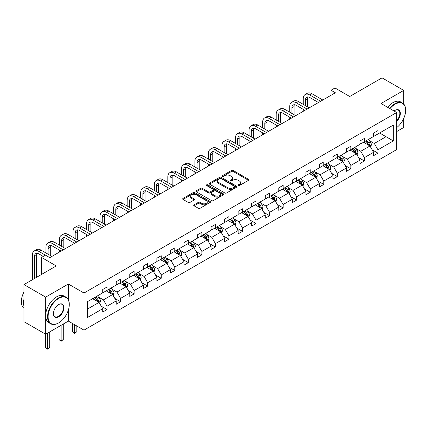 <?xml version="1.0" encoding="UTF-8"?>
<svg xmlns="http://www.w3.org/2000/svg" width="427" height="427" viewBox="0 0 427 427"><rect width="100%" height="100%" fill="white"/><g stroke="black" fill="none" stroke-linecap="round" stroke-linejoin="round"><path stroke-width="0.64" d="M238.271 185.548A0.843 0.486 0 0 0 239.462 185.548L248.519 180.317A1.206 0.694 0 0 0 248.872 179.826A1.206 0.694 0 0 0 248.519 179.335L233.179 170.48A1.206 0.694 0 0 0 231.471 170.48L222.419 175.705A0.843 0.486 0 0 0 222.173 176.052A0.843 0.486 0 0 0 222.419 176.394A0.843 0.486 0 0 0 223.609 176.394L224.783 175.716A3.859 2.226 0 0 1 230.238 175.716L231.514 176.458A3.859 2.226 0 0 1 232.646 178.032A3.859 2.226 0 0 1 231.514 179.607L230.345 180.279A0.843 0.486 0 0 0 230.1 180.626A0.843 0.486 0 0 0 230.345 180.968A0.843 0.486 0 0 0 231.535 180.968L232.71 180.295A3.859 2.226 0 0 1 238.165 180.295L239.44 181.032A3.859 2.226 0 0 1 240.572 182.607A3.859 2.226 0 0 1 239.44 184.181L238.271 184.859A0.843 0.486 0 0 0 238.026 185.201A0.843 0.486 0 0 0 238.271 185.548L238.271 184.859M403.739 104.039L403.739 90.385L382.032 77.853L349.734 96.502L334.971 87.978L331.021 90.262L331.021 95.274M396.662 131.569L403.739 127.481L403.739 118.45M68.368 299.738L68.368 284.014L45.662 297.123L45.662 334.218L23.955 321.686L23.955 284.59L56.257 265.941L41.494 257.417L41.494 274.46M45.662 297.123L23.955 284.59M194.061 204.821A1.206 0.694 0 0 0 193.703 205.312A1.206 0.694 0 0 0 194.061 205.809L198.363 208.291A1.206 0.694 0 0 0 200.066 208.291L210.121 202.483A1.206 0.694 0 0 0 210.479 201.992A1.206 0.694 0 0 0 210.121 201.501L194.781 192.646A1.206 0.694 0 0 0 193.079 192.646L183.023 198.448A1.206 0.694 0 0 0 182.671 198.945A1.206 0.694 0 0 0 183.023 199.436L188.222 202.435A1.206 0.694 0 0 0 189.924 202.435L194.232 199.953A1.206 0.694 0 0 0 194.584 199.457A1.206 0.694 0 0 0 194.232 198.966L191.654 197.477A3.224 1.863 0 0 1 190.709 196.164A3.224 1.863 0 0 1 192.694 194.445A3.224 1.863 0 0 1 196.212 194.845L206.31 200.679A3.224 1.863 0 0 1 207.255 201.992A3.224 1.863 0 0 1 205.264 203.711A3.224 1.863 0 0 1 201.752 203.311L200.066 202.339A1.206 0.694 0 0 0 198.363 202.339L194.061 204.821L194.061 205.809L198.363 203.343L198.363 202.339M41.494 257.417L45.443 255.138L49.788 257.641L335.36 92.766L331.021 90.262M68.368 284.014L83.996 293.034L396.662 112.52L396.662 149.615L83.996 330.13L83.996 293.034M403.739 90.385L381.033 103.494L396.662 112.52M224.869 192.988A1.206 0.694 0 0 0 226.572 192.988L236.627 187.181A1.206 0.694 0 0 0 236.985 186.69A1.206 0.694 0 0 0 236.627 186.199L221.287 177.344A1.206 0.694 0 0 0 219.585 177.344L209.529 183.146A1.206 0.694 0 0 0 209.177 183.642A1.206 0.694 0 0 0 209.529 184.133L224.869 192.988M206.924 185.729A0.843 0.486 0 0 1 207.778 185.846L207.778 184.843L223.374 193.847A1.206 0.694 0 0 1 223.732 194.344A1.206 0.694 0 0 1 223.374 194.835L213.319 200.642A1.206 0.694 0 0 1 211.616 200.642L196.276 191.782L196.276 190.8A1.206 0.694 0 0 0 195.924 191.291A1.206 0.694 0 0 0 196.276 191.782M196.276 190.8L200.578 188.312A1.206 0.694 0 0 1 202.281 188.312L208.504 191.904A1.206 0.694 0 0 0 210.207 191.904L213.062 190.261A1.206 0.694 0 0 0 213.42 189.764A1.206 0.694 0 0 0 213.062 189.273L206.588 185.537A0.843 0.486 0 0 1 206.342 185.19A0.843 0.486 0 0 1 206.86 184.742A0.843 0.486 0 0 1 207.778 184.843M87.338 301.734L102.71 292.858L102.71 289.501L107.049 286.992L107.049 290.355L116.251 285.039L116.251 281.681L120.595 279.173L120.595 282.535L129.797 277.219L129.797 273.862L134.137 271.353L134.137 274.71L143.344 269.4L143.344 266.042L147.683 263.534L147.683 266.891L156.89 261.58L156.89 258.218L161.23 255.714L161.23 259.072L170.432 253.761L170.432 250.398L174.776 247.895L174.776 251.252L183.978 245.936L183.978 242.579L188.318 240.075L188.318 243.433L197.525 238.117L197.525 234.759L201.864 232.251L201.864 235.613L211.071 230.297L211.071 226.94L215.411 224.431L215.411 227.794L224.613 222.478L224.613 219.12L228.957 216.612L228.957 219.969L238.159 214.658L238.159 211.301L242.499 208.792L242.499 212.15L251.706 206.839L251.706 203.476L256.045 200.973L256.045 204.33L265.247 199.019L265.247 195.657L269.592 193.153L269.592 196.511L278.794 191.195L278.794 187.837L283.138 185.334L283.138 188.691L292.34 183.375L292.34 180.018L296.68 177.509L296.68 180.872L305.887 175.556L305.887 172.198L310.226 169.69L310.226 173.052L319.428 167.736L319.428 164.379L323.773 161.87L323.773 165.228L332.975 159.917L332.975 156.56L337.314 154.051L337.314 157.408L346.521 152.097L346.521 148.735L350.861 146.231L350.861 149.589L360.068 144.278L360.068 140.915L364.407 138.412L364.407 141.769L373.609 136.453L373.609 133.096L377.954 130.593L377.954 133.95L393.32 125.074L393.32 140.915L377.954 149.792L377.954 153.149L373.609 155.658L373.609 152.295L364.407 157.611L364.407 160.968L360.068 163.477L360.068 160.114L350.861 165.43L350.861 168.788L346.521 171.296L346.521 167.939L337.314 173.25L337.314 176.607L332.975 179.116L332.975 175.759L323.773 181.069L323.773 184.432L319.428 186.935L319.428 183.578L310.226 188.889L310.226 192.251L305.887 194.755L305.887 191.397L296.68 196.714L296.68 200.071L292.34 202.574L292.34 199.217L283.138 204.533L283.138 207.89L278.794 210.399L278.794 207.036L269.592 212.352L269.592 215.71L265.247 218.218L265.247 214.856L256.045 220.172L256.045 223.529L251.706 226.038L251.706 222.68L242.499 227.991L242.499 231.349L238.159 233.857L238.159 230.5L228.957 235.811L228.957 239.173L224.613 241.677L224.613 238.319L215.411 243.63L215.411 246.993L211.071 249.496L211.071 246.139L201.864 251.455L201.864 254.812L197.525 257.316L197.525 253.958L188.318 259.274L188.318 262.632L183.978 265.14L183.978 261.778L174.776 267.094L174.776 270.451L170.432 272.96L170.432 269.597L161.23 274.913L161.23 278.271L156.89 280.779L156.89 277.422L147.683 282.733L147.683 286.09L143.344 288.599L143.344 285.241L134.137 290.552L134.137 293.915L129.797 296.418L129.797 293.061L120.595 298.372L120.595 301.734L116.251 304.237L116.251 300.88L107.049 306.196L107.049 309.554L102.71 312.057L102.71 308.7L87.338 317.576L87.338 301.734M106.179 290.856L112.605 294.566L103.403 299.877L98.375 296.978M103.403 299.877L107.049 306.196M112.605 294.566L116.251 300.88M102.71 292.057L103.403 292.458L107.049 290.355M119.725 283.032L126.152 286.747L116.95 292.057L111.922 289.154M116.95 292.057L120.595 298.372M126.152 286.747L129.797 293.061M116.251 284.238L116.95 284.638L120.595 282.535M133.272 275.212L139.698 278.922L130.491 284.238L125.469 281.334M130.491 284.238L134.137 290.552M139.698 278.922L143.344 285.241M129.797 276.418L130.491 276.819L134.137 274.71M146.819 267.393L153.24 271.102L144.038 276.418L139.01 273.515M144.038 276.418L147.683 282.733M153.24 271.102L156.89 277.422M143.344 268.599L144.038 268.999L147.683 266.891M160.36 259.573L166.786 263.283L157.584 268.599L152.556 265.695M157.584 268.599L161.23 274.913M166.786 263.283L170.432 269.597M156.89 260.774L157.584 261.18L161.23 259.072M173.906 251.754L180.333 255.463L171.126 260.774L166.103 257.876M171.126 260.774L174.776 267.094M180.333 255.463L183.978 261.778M170.432 252.955L171.126 253.355L174.776 251.252M187.453 243.934L193.879 247.644L184.672 252.955L179.65 250.057M184.672 252.955L188.318 259.274M193.879 247.644L197.525 253.958M183.978 245.135L184.672 245.536L188.318 243.433M200.994 236.115L207.421 239.825L198.219 245.135L193.191 242.237M198.219 245.135L201.864 251.455M207.421 239.825L211.071 246.139M197.525 237.316L198.219 237.716L201.864 235.613M214.541 228.29L220.967 232L211.765 237.316L206.737 234.412M211.765 237.316L215.411 243.63M220.967 232L224.613 238.319M211.071 229.496L211.765 229.897L215.411 227.794M228.087 220.471L234.514 224.18L225.307 229.496L220.284 226.593M225.307 229.496L228.957 235.811M234.514 224.18L238.159 230.5M224.613 221.677L225.307 222.077L228.957 219.969M241.634 212.651L248.055 216.361L238.853 221.677L233.831 218.773M238.853 221.677L242.499 227.991M248.055 216.361L251.706 222.68M238.159 213.858L238.853 214.258L242.499 212.15M255.175 204.832L261.602 208.541L252.4 213.858L247.372 210.954M252.4 213.858L256.045 220.172M261.602 208.541L265.247 214.856M251.706 206.033L252.4 206.438L256.045 204.33M268.722 197.012L275.148 200.722L265.946 206.033L260.918 203.135M265.946 206.033L269.592 212.352M275.148 200.722L278.794 207.036M265.247 198.213L265.946 198.614L269.592 196.511M282.268 189.193L288.695 192.903L279.488 198.213L274.465 195.315M279.488 198.213L283.138 204.533M288.695 192.903L292.34 199.217M278.794 190.394L279.488 190.794L283.138 188.691M295.815 181.374L302.236 185.083L293.034 190.394L288.006 187.496M293.034 190.394L296.68 196.714M302.236 185.083L305.887 191.397M292.34 182.575L293.034 182.975L296.68 180.872M309.356 173.549L315.783 177.258L306.581 182.575L301.553 179.671M306.581 182.575L310.226 188.889M315.783 177.258L319.428 183.578M305.887 174.755L306.581 175.155L310.226 173.052M322.903 165.729L329.329 169.439L320.127 174.755L315.099 171.851M320.127 174.755L323.773 181.069M329.329 169.439L332.975 175.759M319.428 166.936L320.127 167.336L323.773 165.228M336.449 157.91L342.876 161.619L333.668 166.936L328.646 164.032M333.668 166.936L337.314 173.25M342.876 161.619L346.521 167.939M332.975 159.116L333.668 159.517L337.314 157.408M349.996 150.09L356.417 153.8L347.215 159.116L342.187 156.213M347.215 159.116L350.861 165.43M356.417 153.8L360.068 160.114M346.521 151.291L347.215 151.697L350.861 149.589M363.537 142.271L369.963 145.981L360.762 151.291L355.734 148.393M360.762 151.291L364.407 157.611M369.963 145.981L373.609 152.295M360.068 143.472L360.762 143.872L364.407 141.769M379.603 132.994L386.029 136.704L374.303 143.472L369.28 140.574M374.303 143.472L377.954 149.792M393.32 140.915L386.029 136.704L386.029 129.285L393.32 125.074M45.662 334.218L68.368 321.109L83.996 330.13M373.609 135.653L374.303 136.053L377.954 133.95M87.338 309.153L99.059 302.385L92.638 298.676M99.059 302.385L102.71 308.7M372.179 149.813L377.954 153.149M358.632 157.638L364.407 160.968M345.085 165.457L350.861 168.788M331.544 173.277L337.314 176.607M317.998 181.096L323.773 184.432M304.451 188.915L310.226 192.251M290.904 196.735L296.68 200.071M277.363 204.554L283.138 207.89M263.817 212.379L269.592 215.71M250.27 220.199L256.045 223.529M236.729 228.018L242.499 231.349M223.182 235.837L228.957 239.173M209.636 243.657L215.411 246.993M196.089 251.476L201.864 254.812M182.548 259.296L188.318 262.632M169.001 267.121L174.776 270.451M155.455 274.94L161.23 278.271M141.908 282.759L147.683 286.09M128.367 290.579L134.137 293.915M114.82 298.398L120.595 301.734M101.274 306.218L107.049 309.554M68.368 321.109L68.368 310.029M238.608 185.665L239.44 185.185A3.859 2.226 0 0 0 240.572 183.61L240.572 182.607M232.646 178.032L232.646 179.03A3.859 2.226 0 0 1 231.514 180.605L230.681 181.091M248.519 179.335L248.519 180.317L233.179 171.478A1.206 0.694 0 0 0 231.471 171.478L222.755 176.511M236.611 187.191L221.287 178.342A1.206 0.694 0 0 0 219.585 178.342L209.545 184.144M234.498 187.037A0.843 0.486 0 0 0 234.749 186.69A0.843 0.486 0 0 0 234.498 186.348L221.031 178.571A0.843 0.486 0 0 0 219.841 178.571L218.603 179.287A3.859 2.226 0 0 0 217.476 180.861A3.859 2.226 0 0 0 218.603 182.436L227.81 187.747A3.859 2.226 0 0 0 233.265 187.747L234.498 187.037L234.498 188.04A0.843 0.486 0 0 0 234.749 187.693L234.749 186.69M217.476 180.861L217.476 181.865A3.859 2.226 0 0 0 218.603 183.439L218.603 182.436M234.498 188.04L233.265 188.75A3.859 2.226 0 0 1 227.81 188.75L218.603 183.439M196.292 191.792L200.578 189.316L200.578 188.312M213.42 189.764L213.42 190.768A1.206 0.694 0 0 1 213.062 191.259L210.207 192.908A1.206 0.694 0 0 1 208.504 192.908L202.281 189.316A1.206 0.694 0 0 0 200.578 189.316M207.778 185.846L223.358 194.845M214.962 195.635A3.224 1.863 0 0 0 218.475 196.036A3.224 1.863 0 0 0 220.465 194.317A3.224 1.863 0 0 0 219.521 192.999L215.961 190.949A1.206 0.694 0 0 0 214.258 190.949L211.402 192.593A1.206 0.694 0 0 0 211.05 193.089A1.206 0.694 0 0 0 211.402 193.58L214.962 195.635L214.962 196.639A3.224 1.863 0 0 0 218.475 197.039A3.224 1.863 0 0 0 220.465 195.32L220.465 194.317M211.05 193.089L211.05 194.088A1.206 0.694 0 0 0 211.402 194.584L211.402 193.58M214.962 196.639L211.402 194.584M207.255 201.992L207.255 202.996A3.224 1.863 0 0 1 205.264 204.714A3.224 1.863 0 0 1 201.752 204.314L200.066 203.343A1.206 0.694 0 0 0 198.363 203.343M190.709 196.164L190.709 197.167A3.224 1.863 0 0 0 191.654 198.48L191.654 197.477M194.216 199.959L191.654 198.48M210.105 202.494L194.781 193.644A1.206 0.694 0 0 0 193.079 193.644L183.039 199.446M370.625 147.123L371.421 144.817A3.256 1.879 -120 0 0 370.385 142.047L368.437 139.442M364.936 143.077L364.092 141.951M369.483 145.703L369.665 144.956A3.256 1.879 -120 0 0 368.736 142.997L366.782 140.398M365.971 140.867L368.117 143.728A1.66 0.955 60 0 1 368.416 144.235L369.665 144.956M365.742 140.995L367.69 143.6A3.256 1.879 60 0 1 368.501 145.137M303.261 104.364L303.261 98.749A9.207 5.316 60 0 1 305.172 94.532L307.339 93.278A9.207 5.316 60 0 1 311.945 93.737L322.817 100.009M305.172 94.532A9.207 5.316 60 0 1 309.772 94.986L320.645 101.263M318.473 102.517L309.772 97.495A6.138 3.544 -120 0 0 306.703 97.191A6.138 3.544 -120 0 0 305.433 100.003L305.433 105.613M307.99 96.908A6.138 3.544 -120 0 0 307.605 98.749L307.605 106.867M303.261 111.298L303.261 109.376M396.662 127.614A14.982 8.647 120 0 0 405.65 110.337A14.982 8.647 120 0 0 395.055 104.22A14.982 8.647 120 0 0 389.974 108.655M389.52 108.394A15.351 8.86 -60 0 1 394.799 103.772A15.351 8.86 -60 0 1 402.469 103.008A15.351 8.86 -60 0 1 405.65 110.038A15.351 8.86 -60 0 1 405.65 110.187M394.068 111.02A7.489 4.323 -60 0 1 395.055 110.337L395.055 110.337A7.489 4.323 -60 0 1 400.291 112.493A7.489 4.323 -60 0 1 396.662 121.353M387.609 107.294A15.351 8.86 -60 0 1 392.888 102.667A15.351 8.86 -60 0 1 400.563 101.909L402.469 103.008M396.662 120.627A7.12 4.11 120 0 0 398.359 110.134A7.12 4.11 120 0 0 394.927 110.417M58.424 323.036L58.686 322.887A14.982 8.647 120 0 0 69.281 304.542A14.982 8.647 120 0 0 58.686 298.425A14.982 8.647 120 0 0 48.091 316.77A14.982 8.647 120 0 0 58.686 322.887L58.424 323.036A15.351 8.86 -60 0 1 50.749 323.799A15.351 8.86 -60 0 1 48.4 311.496A15.351 8.86 -60 0 1 58.424 297.971A15.351 8.86 -60 0 1 66.1 297.213A15.351 8.86 -60 0 1 69.281 304.237A15.351 8.86 -60 0 1 69.281 304.392M58.686 316.77A7.489 4.323 -60 0 1 53.391 313.712A7.489 4.323 -60 0 1 58.686 304.542L58.686 304.542A7.489 4.323 -60 0 1 63.981 307.6A7.489 4.323 -60 0 1 58.686 316.77M53.391 313.562A7.12 4.11 120 0 0 54.864 316.674A7.12 4.11 120 0 0 58.424 316.322A7.12 4.11 120 0 0 63.079 310.045A7.12 4.11 120 0 0 61.984 304.339A7.12 4.11 120 0 0 58.552 304.616M50.749 323.799L48.838 322.695A15.351 8.86 -60 0 1 46.49 310.397A15.351 8.86 -60 0 1 56.513 296.872A15.351 8.86 -60 0 1 64.189 296.108L66.1 297.213M23.955 306.143A15.351 8.86 -60 0 1 23.955 299.124M23.955 308.273A15.351 8.86 -60 0 1 23.955 291.983M357.079 154.942L357.879 152.636A3.256 1.879 -120 0 0 356.839 149.866L354.89 147.262M351.394 150.896L350.546 149.77M355.937 153.523L356.118 152.775A3.256 1.879 -120 0 0 355.189 150.816L353.241 148.217M352.424 148.687L354.57 151.553A1.66 0.955 60 0 1 354.869 152.055L356.118 152.775M352.195 148.82L354.148 151.42A3.256 1.879 60 0 1 354.96 152.957M343.532 162.762L344.333 160.456A3.256 1.879 -120 0 0 343.292 157.686L341.344 155.086M337.848 158.721L337.004 157.59M342.395 161.342L342.577 160.595A3.256 1.879 -120 0 0 341.643 158.641L339.695 156.036M338.878 156.506L341.024 159.372A1.66 0.955 60 0 1 341.328 159.874L342.577 160.595M338.654 156.64L340.602 159.239A3.256 1.879 60 0 1 341.413 160.776M289.719 112.184L289.719 106.569A9.207 5.316 60 0 1 291.625 102.352L293.797 101.098A9.207 5.316 60 0 1 298.398 101.557L309.271 107.834M291.625 102.352A9.207 5.316 60 0 1 296.231 102.806L307.098 109.082M304.931 110.337L296.231 105.314A6.138 3.544 -120 0 0 293.162 105.01A6.138 3.544 -120 0 0 291.887 107.823L291.887 113.438M294.443 104.727A6.138 3.544 -120 0 0 294.059 106.569L294.059 114.687M289.719 119.122L289.719 117.195M276.173 120.003L276.173 114.388A9.207 5.316 60 0 1 278.078 110.171L280.251 108.917A9.207 5.316 60 0 1 284.857 109.376L295.724 115.653M278.078 110.171A9.207 5.316 60 0 1 282.685 110.63L293.557 116.907M291.385 118.156L282.685 113.134A6.138 3.544 -120 0 0 279.616 112.829A6.138 3.544 -120 0 0 278.345 115.642L278.345 121.257M280.897 112.547A6.138 3.544 -120 0 0 280.512 114.388L280.512 122.512M276.173 126.942L276.173 125.015M329.986 170.581L330.786 168.275A3.256 1.879 -120 0 0 329.751 165.505L327.797 162.906M324.301 166.541L323.458 165.409M328.849 169.161L329.03 168.414A3.256 1.879 -120 0 0 328.096 166.461L326.148 163.856M325.331 164.326L327.477 167.192A1.66 0.955 60 0 1 327.781 167.694L329.03 168.414M325.107 164.459L327.055 167.058A3.256 1.879 60 0 1 327.867 168.596M262.626 127.822L262.626 122.207A9.207 5.316 60 0 1 264.537 117.991L266.704 116.742A9.207 5.316 60 0 1 271.31 117.195L282.183 123.472M264.537 117.991A9.207 5.316 60 0 1 269.138 118.45L280.011 124.727M277.838 125.976L269.138 120.953A6.138 3.544 -120 0 0 266.069 120.649A6.138 3.544 -120 0 0 264.799 123.462L264.799 129.077M267.355 120.366A6.138 3.544 -120 0 0 266.971 122.207L266.971 130.331M262.626 134.761L262.626 132.834M316.444 178.406L317.24 176.1A3.256 1.879 -120 0 0 316.204 173.325L314.256 170.725M310.76 174.36L309.911 173.229M315.302 176.986L315.484 176.239A3.256 1.879 -120 0 0 314.555 174.28L312.601 171.675M311.79 172.145L313.936 175.011A1.66 0.955 60 0 1 314.235 175.513L315.484 176.239M311.561 172.278L313.514 174.883A3.256 1.879 60 0 1 314.32 176.415M249.08 135.642L249.08 130.027A9.207 5.316 60 0 1 250.991 125.81L253.158 124.561A9.207 5.316 60 0 1 257.764 125.015L268.636 131.292M250.991 125.81A9.207 5.316 60 0 1 255.592 126.269L266.464 132.546M264.292 133.8L255.592 128.778A6.138 3.544 -120 0 0 252.522 128.474A6.138 3.544 -120 0 0 251.252 131.281L251.252 136.896M253.809 128.191A6.138 3.544 -120 0 0 253.424 130.027L253.424 138.151M249.08 142.581L249.08 140.654M302.898 186.225L303.698 183.92A3.256 1.879 -120 0 0 302.658 181.149L300.709 178.545M297.213 182.18L296.365 181.053M301.756 184.806L301.937 184.058A3.256 1.879 -120 0 0 301.008 182.099L299.06 179.495M298.243 179.97L300.389 182.831A1.66 0.955 60 0 1 300.688 183.338L301.937 184.058M298.019 180.098L299.967 182.703A3.256 1.879 60 0 1 300.779 184.24M235.539 143.461L235.539 137.846A9.207 5.316 60 0 1 237.444 133.635L239.616 132.381A9.207 5.316 60 0 1 244.217 132.834L255.09 139.111M237.444 133.635A9.207 5.316 60 0 1 242.05 134.089L252.917 140.366M250.75 141.62L242.05 136.597A6.138 3.544 -120 0 0 238.981 136.293A6.138 3.544 -120 0 0 237.706 139.101L237.706 144.716M240.262 136.01A6.138 3.544 -120 0 0 239.878 137.846L239.878 145.97M235.539 150.4L235.539 148.479M289.351 194.045L290.152 191.739A3.256 1.879 -120 0 0 289.111 188.969L287.163 186.364M283.667 189.999L282.823 188.873M288.214 192.625L288.396 191.878A3.256 1.879 -120 0 0 287.462 189.919L285.514 187.32M284.697 187.789L286.843 190.65A1.66 0.955 60 0 1 287.147 191.157L288.396 191.878M284.473 187.917L286.421 190.522A3.256 1.879 60 0 1 287.232 192.059M221.992 151.286L221.992 145.671A9.207 5.316 60 0 1 223.897 141.454L226.07 140.2A9.207 5.316 60 0 1 230.676 140.654L241.543 146.931M223.897 141.454A9.207 5.316 60 0 1 228.504 141.908L239.376 148.185M237.204 149.439L228.504 144.417A6.138 3.544 -120 0 0 225.435 144.112A6.138 3.544 -120 0 0 224.164 146.92L224.164 152.535M226.716 143.83A6.138 3.544 -120 0 0 226.331 145.671L226.331 153.789M221.992 158.22L221.992 156.298M275.81 201.864L276.605 199.558A3.256 1.879 -120 0 0 275.57 196.788L273.616 194.184M270.12 197.818L269.277 196.692M274.668 200.444L274.849 199.697A3.256 1.879 -120 0 0 273.921 197.738L271.967 195.139M271.156 195.609L273.301 198.475A1.66 0.955 60 0 1 273.6 198.977L274.849 199.697M270.926 195.737L272.874 198.341A3.256 1.879 60 0 1 273.686 199.879M208.445 159.106L208.445 153.49A9.207 5.316 60 0 1 210.356 149.274L212.523 148.02A9.207 5.316 60 0 1 217.129 148.479L228.002 154.75M210.356 149.274A9.207 5.316 60 0 1 214.957 149.728L225.83 156.004M223.657 157.259L214.957 152.236A6.138 3.544 -120 0 0 211.888 151.932A6.138 3.544 -120 0 0 210.618 154.745L210.618 160.355M213.174 151.649A6.138 3.544 -120 0 0 212.79 153.49L212.79 161.609M208.445 166.039L208.445 164.117M262.263 209.684L263.059 207.378A3.256 1.879 -120 0 0 262.023 204.608L260.075 202.003M256.579 205.638L255.73 204.512M261.121 208.264L261.303 207.517A3.256 1.879 -120 0 0 260.374 205.558L258.426 202.958M257.609 203.428L259.755 206.294A1.66 0.955 60 0 1 260.054 206.796L261.303 207.517M257.38 203.562L259.333 206.161A3.256 1.879 60 0 1 260.139 207.698M194.899 166.925L194.899 161.31A9.207 5.316 60 0 1 196.81 157.093L198.982 155.839A9.207 5.316 60 0 1 203.583 156.298L214.455 162.575M196.81 157.093A9.207 5.316 60 0 1 201.416 157.552L212.283 163.824M210.116 165.078L201.416 160.056A6.138 3.544 -120 0 0 198.341 159.751A6.138 3.544 -120 0 0 197.071 162.564L197.071 168.179M199.628 159.468A6.138 3.544 -120 0 0 199.244 161.31L199.244 169.428M194.899 173.864L194.899 171.937M248.717 217.503L249.517 215.197A3.256 1.879 -120 0 0 248.477 212.427L246.528 209.828M243.032 213.463L242.189 212.331M247.575 216.083L247.761 215.336A3.256 1.879 -120 0 0 246.827 213.383L244.879 210.778M244.063 211.248L246.208 214.114A1.66 0.955 60 0 1 246.507 214.616L247.761 215.336M243.838 211.381L245.787 213.98A3.256 1.879 60 0 1 246.598 215.518M235.17 225.323L235.971 223.017A3.256 1.879 -120 0 0 234.93 220.247L232.982 217.647M229.486 221.282L228.642 220.151M234.033 223.903L234.215 223.156A3.256 1.879 -120 0 0 233.281 221.202L231.333 218.597M230.516 219.067L232.662 221.933A1.66 0.955 60 0 1 232.966 222.435L234.215 223.156M230.292 219.2L232.24 221.8A3.256 1.879 60 0 1 233.051 223.337M221.629 233.147L222.424 230.842A3.256 1.879 -120 0 0 221.389 228.066L219.435 225.467M215.939 229.102L215.096 227.97M220.487 231.728L220.668 230.98A3.256 1.879 -120 0 0 219.74 229.021L217.786 226.417M216.975 226.892L219.12 229.753A1.66 0.955 60 0 1 219.419 230.254L220.668 230.98M216.745 227.02L218.693 229.625A3.256 1.879 60 0 1 219.505 231.156M208.082 240.967L208.878 238.661A3.256 1.879 -120 0 0 207.842 235.891L205.894 233.286M202.398 236.921L201.549 235.795M206.94 239.547L207.122 238.8A3.256 1.879 -120 0 0 206.193 236.841L204.245 234.236M203.428 234.711L205.574 237.572A1.66 0.955 60 0 1 205.873 238.079L207.122 238.8M203.199 234.839L205.152 237.444A3.256 1.879 60 0 1 205.963 238.981M194.536 248.786L195.336 246.48A3.256 1.879 -120 0 0 194.296 243.71L192.347 241.106M188.851 244.74L188.008 243.614M193.399 247.366L193.58 246.619A3.256 1.879 -120 0 0 192.646 244.66L190.698 242.061M189.882 242.531L192.027 245.392A1.66 0.955 60 0 1 192.331 245.899L193.58 246.619M189.657 242.659L191.606 245.263A3.256 1.879 60 0 1 192.417 246.801M180.989 256.606L181.79 254.3A3.256 1.879 -120 0 0 180.749 251.53L178.801 248.925M175.305 252.56L174.462 251.434M179.852 255.186L180.034 254.439A3.256 1.879 -120 0 0 179.1 252.48L177.152 249.88M176.335 250.35L178.481 253.216A1.66 0.955 60 0 1 178.785 253.718L180.034 254.439M176.111 250.478L178.059 253.083A3.256 1.879 60 0 1 178.87 254.62M167.448 264.425L168.243 262.119A3.256 1.879 -120 0 0 167.208 259.349L165.26 256.744M161.764 260.379L160.915 259.253M166.306 263.005L166.487 262.258A3.256 1.879 -120 0 0 165.559 260.299L163.605 257.7M162.794 258.17L164.939 261.036A1.66 0.955 60 0 1 165.238 261.537L166.487 262.258M162.564 258.303L164.512 260.902A3.256 1.879 60 0 1 165.324 262.44M153.901 272.245L154.702 269.939A3.256 1.879 -120 0 0 153.661 267.169L151.713 264.569M148.217 268.204L147.368 267.072M152.759 270.825L152.941 270.077A3.256 1.879 -120 0 0 152.012 268.124L150.064 265.519M149.247 265.989L151.393 268.855A1.66 0.955 60 0 1 151.692 269.357L152.941 270.077M149.023 266.122L150.971 268.722A3.256 1.879 60 0 1 151.782 270.259M140.355 280.069L141.156 277.758A3.256 1.879 -120 0 0 140.115 274.988L138.167 272.389M134.67 276.023L133.827 274.892M139.218 278.644L139.399 277.897A3.256 1.879 -120 0 0 138.465 275.943L136.517 273.339M135.701 273.808L137.846 276.675A1.66 0.955 60 0 1 138.151 277.176L139.399 277.897M135.476 273.942L137.425 276.541A3.256 1.879 60 0 1 138.236 278.078M126.814 287.889L127.609 285.583A3.256 1.879 -120 0 0 126.573 282.807L124.62 280.208M121.124 283.843L120.281 282.717M125.671 286.469L125.853 285.722A3.256 1.879 -120 0 0 124.919 283.763L122.971 281.158M122.159 281.633L124.3 284.494A1.66 0.955 60 0 1 124.604 284.996L125.853 285.722M121.93 281.761L123.878 284.366A3.256 1.879 60 0 1 124.689 285.898M74.645 324.733L74.645 332.953L76.817 331.699L76.817 325.988M76.817 331.699L74.645 333.508L72.473 331.699L72.473 323.479M72.473 331.699L74.645 332.953L74.645 333.508M181.358 174.744L181.358 169.129A9.207 5.316 60 0 1 183.263 164.913L185.435 163.658A9.207 5.316 60 0 1 190.042 164.117L200.909 170.394M183.263 164.913A9.207 5.316 60 0 1 187.869 165.372L198.742 171.649M196.569 172.898L187.869 167.875A6.138 3.544 -120 0 0 184.8 167.571A6.138 3.544 -120 0 0 183.525 170.384L183.525 175.999M186.081 167.288A6.138 3.544 -120 0 0 185.697 169.129L185.697 177.253M181.358 181.683L181.358 179.756M167.811 182.564L167.811 176.949A9.207 5.316 60 0 1 169.716 172.732L171.889 171.483A9.207 5.316 60 0 1 176.495 171.937L187.362 178.214M169.716 172.732A9.207 5.316 60 0 1 174.323 173.191L185.195 179.468M183.023 180.717L174.323 175.694A6.138 3.544 -120 0 0 171.254 175.39A6.138 3.544 -120 0 0 169.983 178.203L169.983 183.818M172.535 175.107A6.138 3.544 -120 0 0 172.15 176.949L172.15 185.072M167.811 189.503L167.811 187.576M154.264 190.383L154.264 184.768A9.207 5.316 60 0 1 156.175 180.552L158.342 179.303A9.207 5.316 60 0 1 162.949 179.756L173.821 186.033M156.175 180.552A9.207 5.316 60 0 1 160.776 181.011L171.649 187.288M169.476 188.542L160.776 183.519A6.138 3.544 -120 0 0 157.707 183.215A6.138 3.544 -120 0 0 156.437 186.023L156.437 191.638M158.993 182.932A6.138 3.544 -120 0 0 158.609 184.768L158.609 192.892M154.264 197.322L154.264 195.395M140.723 198.203L140.723 192.593A9.207 5.316 60 0 1 142.629 188.376L144.801 187.122A9.207 5.316 60 0 1 149.402 187.576L160.274 193.853M142.629 188.376A9.207 5.316 60 0 1 147.235 188.83L158.102 195.107M155.935 196.361L147.235 191.339A6.138 3.544 -120 0 0 144.161 191.034A6.138 3.544 -120 0 0 142.89 193.842L142.89 199.457M145.447 190.752A6.138 3.544 -120 0 0 145.063 192.593L145.063 200.711M140.723 205.141L140.723 203.22M127.177 206.027L127.177 200.412A9.207 5.316 60 0 1 129.082 196.196L131.254 194.942A9.207 5.316 60 0 1 135.861 195.395L146.728 201.672M129.082 196.196A9.207 5.316 60 0 1 133.688 196.65L144.561 202.926M142.388 204.181L133.688 199.158A6.138 3.544 -120 0 0 130.619 198.854A6.138 3.544 -120 0 0 129.349 201.661L129.349 207.276M131.9 198.571A6.138 3.544 -120 0 0 131.516 200.412L131.516 208.531M127.177 212.961L127.177 211.039M113.63 213.847L113.63 208.232A9.207 5.316 60 0 1 115.536 204.015L117.708 202.761A9.207 5.316 60 0 1 122.314 203.22L133.187 209.492M115.536 204.015A9.207 5.316 60 0 1 120.142 204.469L131.014 210.746M128.842 212L120.142 206.978A6.138 3.544 -120 0 0 117.073 206.673A6.138 3.544 -120 0 0 115.802 209.486L115.802 215.096M118.359 206.39A6.138 3.544 -120 0 0 117.969 208.232L117.969 216.35M113.63 220.786L113.63 218.859M100.083 221.666L100.083 216.051A9.207 5.316 60 0 1 101.994 211.835L104.161 210.58A9.207 5.316 60 0 1 108.768 211.039L119.64 217.316M101.994 211.835A9.207 5.316 60 0 1 106.595 212.294L117.468 218.565M115.295 219.82L106.595 214.797A6.138 3.544 -120 0 0 103.526 214.493A6.138 3.544 -120 0 0 102.256 217.306L102.256 222.921M104.812 214.21A6.138 3.544 -120 0 0 104.428 216.051L104.428 224.17M100.083 228.605L100.083 226.678M86.542 229.486L86.542 223.871A9.207 5.316 60 0 1 88.448 219.654L90.62 218.4A9.207 5.316 60 0 1 95.221 218.859L106.093 225.136M88.448 219.654A9.207 5.316 60 0 1 93.054 220.113L103.921 226.39M101.754 227.639L93.054 222.616A6.138 3.544 -120 0 0 89.985 222.312A6.138 3.544 -120 0 0 88.709 225.125L88.709 230.74M91.266 222.029A6.138 3.544 -120 0 0 90.882 223.871L90.882 231.994M86.542 236.425L86.542 234.498M72.996 237.305L72.996 231.69A9.207 5.316 60 0 1 74.901 227.474L77.073 226.225A9.207 5.316 60 0 1 81.68 226.678L92.547 232.955M74.901 227.474A9.207 5.316 60 0 1 79.507 227.933L90.38 234.209M88.208 235.458L79.507 230.436A6.138 3.544 -120 0 0 76.438 230.132A6.138 3.544 -120 0 0 75.168 232.945L75.168 238.56M77.719 229.849A6.138 3.544 -120 0 0 77.335 231.69L77.335 239.814M72.996 244.244L72.996 242.317M59.449 245.125L59.449 239.51A9.207 5.316 60 0 1 61.36 235.298L63.527 234.044A9.207 5.316 60 0 1 68.133 234.498L79.006 240.775M61.36 235.298A9.207 5.316 60 0 1 65.961 235.752L76.833 242.029M74.661 243.283L65.961 238.261A6.138 3.544 -120 0 0 62.892 237.956A6.138 3.544 -120 0 0 61.621 240.764L61.621 246.379M64.178 237.674A6.138 3.544 -120 0 0 63.794 239.51L63.794 247.633M59.449 252.063L59.449 250.137M113.267 295.708L114.062 293.402A3.256 1.879 -120 0 0 113.027 290.632L111.079 288.028M107.583 291.662L106.734 290.536M112.125 294.288L112.306 293.541A3.256 1.879 -120 0 0 111.378 291.582L109.429 288.983M108.613 289.453L110.758 292.314A1.66 0.955 60 0 1 111.057 292.821L112.306 293.541M108.383 289.581L110.337 292.185A3.256 1.879 60 0 1 111.143 293.723M61.098 325.305L61.098 340.773L63.271 339.524L63.271 324.05M63.271 339.524L61.098 341.328L58.931 339.524L58.931 326.559M58.931 339.524L61.098 340.773L61.098 341.328M45.902 252.944L45.902 247.334A9.207 5.316 60 0 1 47.813 243.118L49.98 241.863A9.207 5.316 60 0 1 54.587 242.317L65.459 248.594M47.813 243.118A9.207 5.316 60 0 1 52.42 243.571L63.287 249.848M61.114 251.103L52.42 246.08A6.138 3.544 -120 0 0 49.345 245.776A6.138 3.544 -120 0 0 48.075 248.583L48.075 254.198M50.632 245.493A6.138 3.544 -120 0 0 50.247 247.334L50.247 255.453M99.721 303.528L100.521 301.222A3.256 1.879 -120 0 0 99.48 298.452L97.532 295.847M94.036 299.482L93.187 298.356M98.578 302.108L98.765 301.361A3.256 1.879 -120 0 0 97.831 299.402L95.883 296.802M95.066 297.272L97.212 300.133A1.66 0.955 60 0 1 97.511 300.64L98.765 301.361M94.842 297.4L96.79 300.005A3.256 1.879 60 0 1 97.602 301.542M47.557 333.124L47.557 348.597L49.724 347.343L49.724 331.87M49.724 347.343L47.557 349.147L45.385 347.343L45.385 334.058M45.385 347.343L47.557 348.597L47.557 349.147M32.361 279.733L32.361 255.154A9.207 5.316 60 0 1 34.267 250.937L36.439 249.683A9.207 5.316 60 0 1 41.04 250.137L51.913 256.413M34.267 250.937A9.207 5.316 60 0 1 38.873 251.391L45.401 255.165M43.228 256.413L38.873 253.9A6.138 3.544 -120 0 0 35.804 253.595A6.138 3.544 -120 0 0 34.528 256.403L34.528 278.484M37.085 253.312A6.138 3.544 -120 0 0 36.701 255.154L36.701 277.23M239.44 185.185L239.44 184.181M230.345 180.968L230.345 180.279M231.514 180.605L231.514 179.607M222.419 176.394L222.419 175.705M231.471 171.478L231.471 170.48M233.179 171.478L233.179 170.48M209.529 184.133L209.529 183.146M219.585 178.342L219.585 177.344M221.287 178.342L221.287 177.344M236.627 187.181L236.627 186.199M227.81 188.75L227.81 187.747M233.265 188.75L233.265 187.747M202.281 189.316L202.281 188.312M208.504 192.908L208.504 191.904M210.207 192.908L210.207 191.904M213.062 191.259L213.062 190.261M223.374 194.835L223.374 193.847M200.066 203.343L200.066 202.339M201.752 204.314L201.752 203.311M194.232 199.953L194.232 198.966M183.023 199.436L183.023 198.448M193.079 193.644L193.079 192.646M194.781 193.644L194.781 192.646M210.121 202.483L210.121 201.501M369.729 145.847L371.399 144.881M368.736 142.997L370.385 142.047M366.766 144.134L367.69 143.6M311.945 93.737L309.772 94.986M307.605 98.749L305.433 100.003M356.182 153.667L357.858 152.701M355.189 150.816L356.839 149.866M353.22 151.953L354.148 151.42M342.641 161.486L344.311 160.52M341.643 158.641L343.292 157.686M339.678 159.773L340.602 159.239M298.398 101.557L296.231 102.806M294.059 106.569L291.887 107.823M284.857 109.376L282.685 110.63M280.512 114.388L278.345 115.642M329.094 169.305L330.765 168.339M328.096 166.461L329.751 165.505M326.132 167.597L327.055 167.058M271.31 117.195L269.138 118.45M266.971 122.207L264.799 123.462M315.548 177.125L317.218 176.159M314.555 174.28L316.204 173.325M312.585 175.417L313.514 174.883M257.764 125.015L255.592 126.269M253.424 130.027L251.252 131.281M302.001 184.944L303.677 183.978M301.008 182.099L302.658 181.149M299.039 183.236L299.967 182.703M244.217 132.834L242.05 134.089M239.878 137.846L237.706 139.101M288.46 192.764L290.13 191.803M287.462 189.919L289.111 188.969M285.498 191.056L286.421 190.522M230.676 140.654L228.504 141.908M226.331 145.671L224.164 146.92M274.913 200.589L276.584 199.622M273.921 197.738L275.57 196.788M271.951 198.875L272.874 198.341M217.129 148.479L214.957 149.728M212.79 153.49L210.618 154.745M261.367 208.408L263.037 207.442M260.374 205.558L262.023 204.608M258.404 206.695L259.333 206.161M203.583 156.298L201.416 157.552M199.244 161.31L197.071 162.564M247.825 216.227L249.496 215.261M246.827 213.383L248.477 212.427M244.858 214.514L245.787 213.98M234.279 224.047L235.95 223.081M233.281 221.202L234.93 220.247M231.317 222.339L232.24 221.8M220.732 231.866L222.403 230.9M219.74 229.021L221.389 228.066M217.77 230.158L218.693 229.625M207.186 239.686L208.862 238.72M206.193 236.841L207.842 235.891M204.223 237.978L205.152 237.444M193.644 247.505L195.315 246.544M192.646 244.66L194.296 243.71M190.682 245.797L191.606 245.263M180.098 255.33L181.769 254.364M179.1 252.48L180.749 251.53M177.136 253.617L178.059 253.083M166.551 263.149L168.222 262.183M165.559 260.299L167.208 259.349M163.589 261.436L164.512 260.902M153.005 270.969L154.681 270.003M152.012 268.124L153.661 267.169M150.042 269.256L150.971 268.722M139.464 278.788L141.134 277.822M138.465 275.943L140.115 274.988M136.501 277.08L137.425 276.541M125.917 286.608L127.588 285.642M124.919 283.763L126.573 282.807M122.955 284.9L123.878 284.366M190.042 164.117L187.869 165.372M185.697 169.129L183.525 170.384M176.495 171.937L174.323 173.191M172.15 176.949L169.983 178.203M162.949 179.756L160.776 181.011M158.609 184.768L156.437 186.023M149.402 187.576L147.235 188.83M145.063 192.593L142.89 193.842M135.861 195.395L133.688 196.65M131.516 200.412L129.349 201.661M122.314 203.22L120.142 204.469M117.969 208.232L115.802 209.486M108.768 211.039L106.595 212.294M104.428 216.051L102.256 217.306M95.221 218.859L93.054 220.113M90.882 223.871L88.709 225.125M81.68 226.678L79.507 227.933M77.335 231.69L75.168 232.945M68.133 234.498L65.961 235.752M63.794 239.51L61.621 240.764M112.37 294.427L114.041 293.466M111.378 291.582L113.027 290.632M109.408 292.719L110.337 292.185M54.587 242.317L52.42 243.571M50.247 247.334L48.075 248.583M98.829 302.247L100.5 301.286M97.831 299.402L99.48 298.452M95.861 300.539L96.79 300.005M41.04 250.137L38.873 251.391M36.701 255.154L34.528 256.403M405.65 110.337L405.65 110.038M69.281 304.542L69.281 304.237"/></g></svg>
